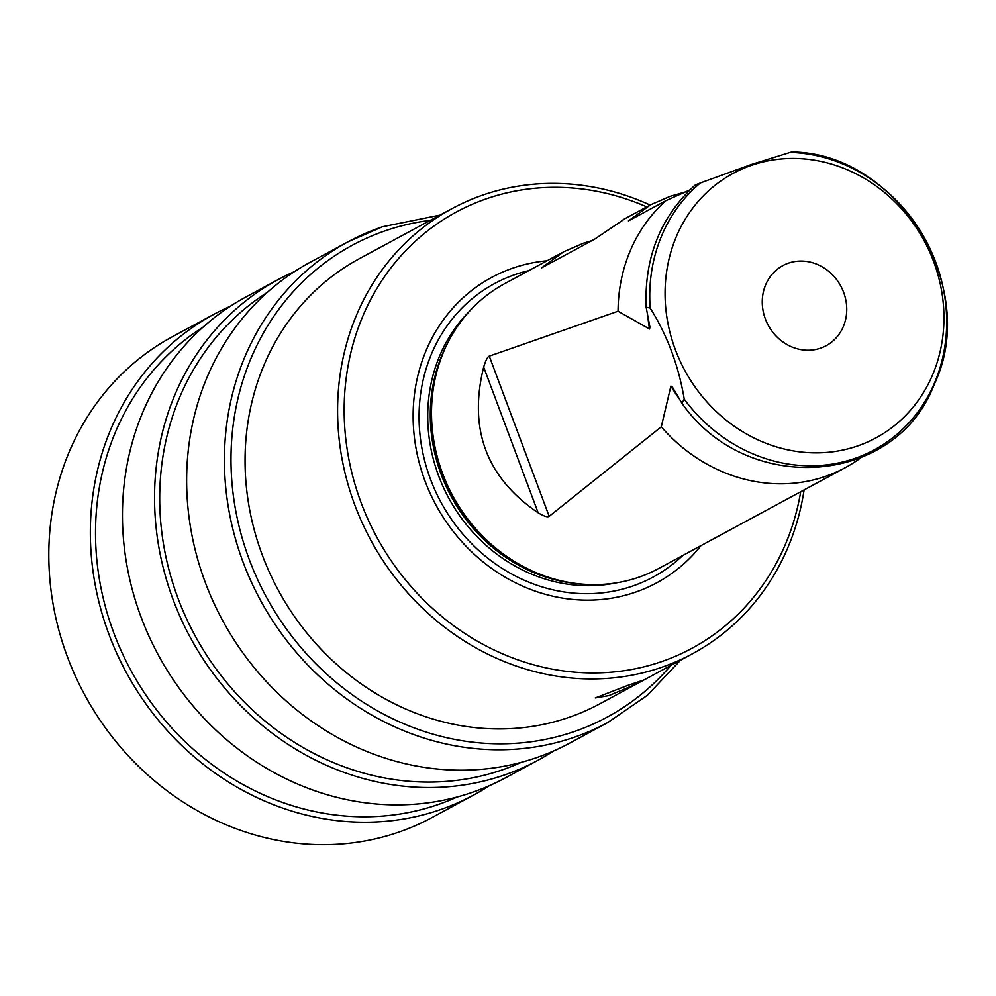 <?xml version="1.0" encoding="UTF-8"?>
<svg xmlns="http://www.w3.org/2000/svg" width="996" height="996" viewBox="0 0 996 996"><rect width="100%" height="100%" fill="white"/><g stroke="black" fill="none" stroke-linecap="round" stroke-linejoin="round"><path stroke-width="1.49" d="M751.98 165.162A150.296 136.103 61.6 0 0 675.338 349.621A150.296 136.103 61.6 0 0 857.033 446.146A150.296 136.103 -118.4 0 0 933.675 261.687A150.296 136.103 -118.4 0 0 751.98 165.162M788.595 263.093A45.53 41.234 -118.4 0 1 842.317 289.151A45.53 41.234 -118.4 0 1 826.157 345.712A45.53 41.234 -118.4 0 1 820.418 348.214A45.53 41.234 -118.4 0 1 766.696 322.169A45.53 41.234 -118.4 0 1 782.856 265.596A45.53 41.234 -118.4 0 1 788.595 263.093M697.287 184.808C693.515 185.804 694.573 185.169 700.462 182.928L751.009 164.589L790.239 152.376A160.045 144.93 -118.4 0 1 943.112 287.632A160.045 144.93 -118.4 0 1 854.145 458.658A160.045 144.93 61.6 0 1 684.252 399.234C678.637 365.632 667.27 335.254 650.176 308.075L646.13 307.166L649.94 327.124L649.554 329.016L618.055 311.225L489.273 356.132L549.17 516.314L661.282 426.823L670.893 386.087L672.425 387.158L681.887 403.206L684.252 399.234M549.17 516.314C547.638 517.447 543.978 516.277 538.151 512.791C486.471 477.707 468.307 429.139 483.67 367.076C485.699 360.415 487.567 356.767 489.273 356.132M685.161 192.029L670.333 196.262L650.612 204.778L628.426 220.925L665.814 200.719A161.9 146.611 61.6 0 0 618.055 311.225M592.147 240.534L583.482 243.198L563.761 251.714L541.575 267.862L594.45 239.289L625.463 218.385M561.657 252.872L504.735 283.636A161.9 146.611 61.6 0 0 444.801 349.11A161.9 146.611 61.6 0 0 571.082 582.772A161.9 146.611 61.6 0 0 638.299 577.406A161.9 146.611 -118.4 0 0 658.692 568.492L845.231 467.684A161.9 146.611 -118.4 0 1 824.837 476.586A161.9 146.611 61.6 0 1 661.282 426.823M860.494 458.036A161.9 146.611 -118.4 0 1 845.231 467.684M665.814 200.719L689.78 189.975M681.887 403.206C747.311 496.917 896.213 486.036 934.447 383.921C980.487 287.558 897.857 152.824 792.019 151.977L790.239 152.376M700.997 545.634A173.578 157.181 -118.4 0 1 634.826 592.396A173.578 157.181 61.6 0 1 424.993 480.931A173.578 157.181 61.6 0 1 513.5 267.899A173.578 157.181 -118.4 0 1 547.041 260.778M646.753 206.882A247.904 224.498 61.6 0 0 487.517 198.416A247.904 224.498 61.6 0 0 361.1 502.669A247.904 224.498 61.6 0 0 660.809 661.879A247.904 224.498 61.6 0 0 800.709 491.738M650.127 205.039A252.972 229.08 61.6 0 0 483.869 194.706A252.972 229.08 61.6 0 0 451.997 208.625A252.972 229.08 61.6 0 0 362.208 522.9A252.972 229.08 61.6 0 0 660.684 667.631A252.972 229.08 61.6 0 0 692.556 653.712A252.972 229.08 61.6 0 0 804.108 489.908M627.829 685.385L640.839 681.015L630.966 686.294L608.954 695.594L595.309 697.935L627.829 685.385M692.556 653.712L600.04 703.711A252.972 229.08 -118.4 0 1 568.168 717.63A252.972 229.08 -118.4 0 1 269.679 572.899A252.972 229.08 -118.4 0 1 359.481 258.624L451.997 208.625M172.383 336.735A273.203 247.406 61.6 0 0 75.397 676.16A273.203 247.406 61.6 0 0 397.765 832.469A273.203 247.406 61.6 0 0 432.177 817.442L473.723 794.995A273.203 247.406 -118.4 0 1 439.298 810.022A273.203 247.406 61.6 0 1 116.943 653.7A273.203 247.406 61.6 0 1 213.916 314.288L172.383 336.735M230.325 306.27A273.203 247.406 61.6 0 0 213.916 314.288M489.41 785.67A273.203 247.406 -118.4 0 1 473.723 794.995M203.122 327.086A267.638 242.364 61.6 0 0 125.235 659.464A267.638 242.364 61.6 0 0 437.356 804.818A267.638 242.364 -118.4 0 0 457.102 797.012M246.012 296.945A273.203 247.406 61.6 0 0 149.039 636.357A273.203 247.406 61.6 0 0 471.394 792.667A273.203 247.406 -118.4 0 0 505.819 777.639L537.915 760.297A273.203 247.406 -118.4 0 1 503.49 775.324A273.203 247.406 61.6 0 1 181.135 619.014A273.203 247.406 61.6 0 1 278.108 279.602L246.012 296.945M294.517 271.572A273.203 247.406 61.6 0 0 278.108 279.602M553.602 750.972A273.203 247.406 -118.4 0 1 537.915 760.297M267.314 292.388A267.638 242.364 61.6 0 0 189.427 624.778A267.638 242.364 61.6 0 0 501.548 770.12A267.638 242.364 -118.4 0 0 521.294 762.326M382.389 226.814A273.203 247.406 61.6 0 0 347.978 241.841L310.204 262.247A273.203 247.406 61.6 0 0 213.231 601.659A273.203 247.406 61.6 0 0 535.587 757.981A273.203 247.406 -118.4 0 0 570.011 742.954L607.772 722.536L647.313 695.357L680.517 660.211M700.462 182.928A160.045 144.93 61.6 0 0 650.176 308.075M483.67 367.076L538.151 512.791M678.152 397.242A154.754 140.15 -118.4 0 1 670.893 386.087M649.554 329.016A154.754 140.15 -118.4 0 1 647.96 317.836M444.801 349.11L443.805 351.339A160.082 144.968 61.6 0 0 568.666 582.374L571.082 582.772M448.399 341.616A159.883 144.781 61.6 0 0 579.323 583.868M469.091 311.661A159.883 144.781 61.6 0 0 448.686 497.963A159.883 144.781 61.6 0 0 615.715 582.971M528.776 270.651A166.793 151.043 -118.4 0 0 515.517 274.435A166.793 151.043 61.6 0 0 430.459 479.138A166.793 151.043 61.6 0 0 632.099 586.246A166.793 151.043 -118.4 0 0 682.733 555.507M439.971 215.124L382.526 226.752L347.978 241.841A273.203 247.406 61.6 0 0 250.992 581.253A273.203 247.406 61.6 0 0 573.347 737.563A273.203 247.406 61.6 0 0 607.772 722.536M430.334 220.328A268.148 242.825 61.6 0 0 386.05 230.524A268.148 242.825 61.6 0 0 249.311 559.615A268.148 242.825 61.6 0 0 573.472 731.823A268.148 242.825 61.6 0 0 670.893 665.428M648.508 205.935L623.185 219.618M694.872 185.281C660.522 216.854 644.275 257.478 646.13 307.166"/></g></svg>
